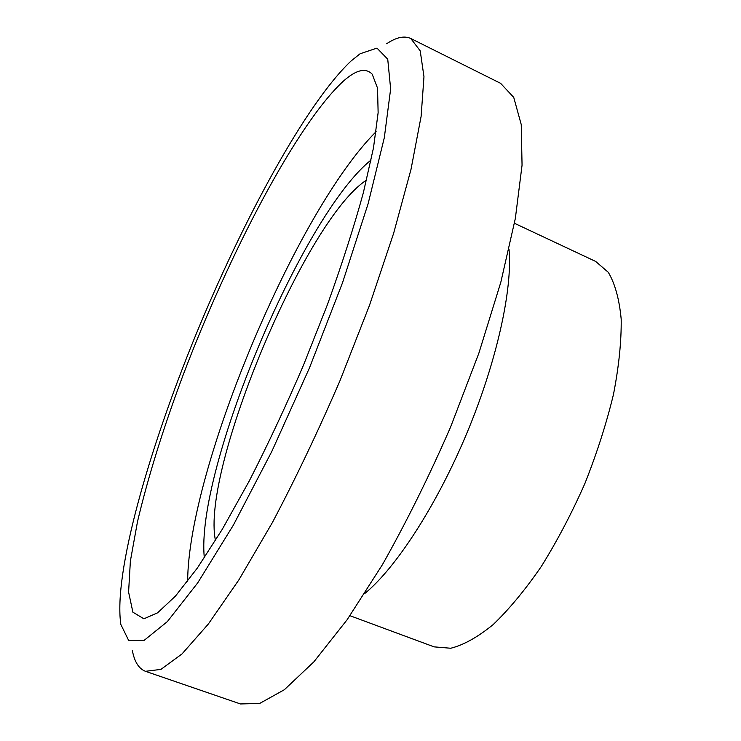 <?xml version="1.0" encoding="UTF-8"?>
<svg xmlns="http://www.w3.org/2000/svg" width="741" height="741" viewBox="0 0 741 741"><rect width="100%" height="100%" fill="white"/><g stroke="black" fill="none" stroke-linecap="round" stroke-linejoin="round"><path stroke-width="1.11" d="M132.343 650.496C134.473 661.852 138.863 668.799 145.495 671.318L160.945 669.382L182.008 653.942L208.304 624.07L238.926 579.805L272.429 522.47C295.613 478.538 318.121 431.327 339.934 380.818L369.49 305.338L393.619 233.359L411.023 169.281L421.11 116.411L423.972 76.721L420.221 50.87L410.773 38.495C404.317 35.531 396.296 37.272 386.7 43.719M350.919 61.123L360.08 53.769L376.984 48.109L387.738 59.215L390.646 88.939L384.31 137.706L368.101 203.775L342.509 282.793L309.414 368.027L271.845 451.371L233.434 525.017L197.69 582.898L167.355 621.606L144.124 640.372L128.665 640.483L120.848 624.468C113.308 573.645 148.348 450.815 195.68 335.219C243.233 219.503 305.792 103.888 350.919 61.123M145.495 671.318L240.455 703.95L259.674 703.45L284.349 689.732L313.869 661.843L347.112 619.754L382.412 564.679C406.355 522.266 429.067 476.435 450.537 427.177L478.853 353.235L500.833 282.201L515.347 218.419L522.053 165.206L521.247 124.599L513.735 97.386L500.61 83.335L410.773 38.495M343.185 81.306C296.78 124.182 229.275 253.505 183.12 375.039C163.261 428.178 148.052 477.056 137.502 521.655L130.379 561.048L128.591 592.087L132.898 612.205L143.902 618.8L157.574 612.835L175.515 596.033L197.328 568.078L222.254 529.352L249.18 481.122C267.733 444.887 285.785 406.337 303.365 365.48L327.513 304.412C341.962 264.278 353.902 227.061 363.349 192.762L373.492 147.839L378.132 112.688L377.53 88.114L372.204 74.183C365.702 67.44 356.032 69.811 343.185 81.306M349.956 615.706L434.115 646.865L450.76 648.245C463.57 645.05 477.695 637.177 493.135 624.607C509.076 609.334 525.137 589.947 541.328 566.448C557.186 540.967 571.709 513.328 584.899 483.502C596.922 453.186 606.453 423.454 613.502 394.286C618.911 366.258 621.467 341.212 621.19 319.139C619.319 299.318 615.039 283.72 608.333 272.355L595.681 261.443L514.458 223.282M376.122 131.657C296.326 211.083 188.325 468.72 187.64 581.305M371.093 160.01C302.328 214.742 195.152 470.433 204.331 557.834M366.536 180.109C305.746 218.956 200.552 469.905 215.474 540.495M364.739 593.55C395.629 568.301 436.338 505.973 466.561 433.893C496.776 361.812 512.67 289.083 509.021 249.356"/></g></svg>

